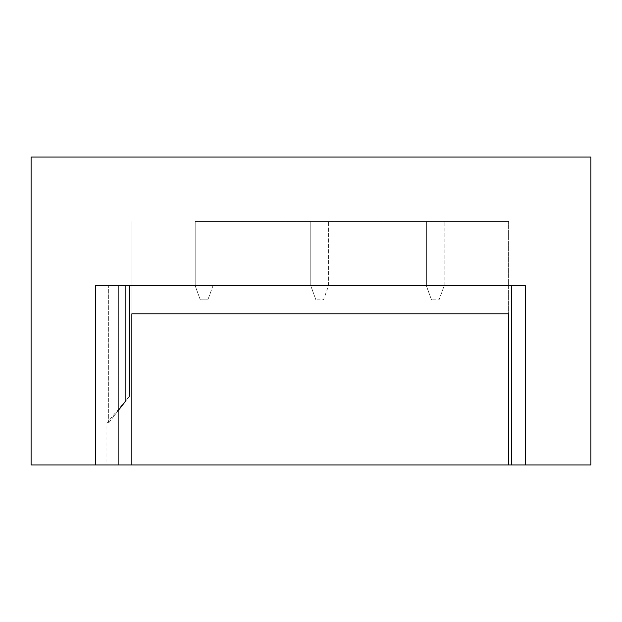 <?xml version="1.0" encoding="UTF-8"?>
<svg xmlns="http://www.w3.org/2000/svg" width="622" height="622" viewBox="0 0 622 622"><rect width="100%" height="100%" fill="white"/><g stroke="black" fill="none" stroke-linecap="round" stroke-linejoin="round"><path stroke-width="0.47" stroke-dasharray="3.11 2.33" d="M195.191 221.432L508.609 221.432L195.191 221.432L195.191 285.809L195.191 221.432M195.191 285.809L200.284 299.804L207.872 299.804L200.284 299.804L195.191 285.809L212.965 285.809L212.965 221.432L212.965 285.809L207.872 299.804L212.965 285.809M131.864 313.799L131.864 221.432L131.864 313.799L508.609 313.799L508.609 221.432L508.609 313.799M444.162 285.809L444.162 221.432L444.162 285.809L439.07 299.804L431.481 299.804L439.07 299.804L444.162 285.809L426.389 285.809L426.389 221.432L426.389 285.809L431.481 299.804L426.389 285.809M328.564 285.809L328.564 221.432L328.564 285.809L323.471 299.804L315.883 299.804L323.471 299.804L328.564 285.809L310.79 285.809L310.79 221.432L310.79 285.809L315.883 299.804L310.79 285.809M125.146 285.809L108.648 285.809L125.146 285.809L125.146 401.758C130.41 394.931 130.41 394.931 125.146 401.758M118.149 285.809L95.477 285.809L118.149 285.809L118.149 464.945L106.953 464.945L118.149 464.945L118.149 285.809L118.149 464.945L95.477 464.945L95.477 285.809L129.345 285.809M511.408 464.945L511.408 285.809L525.403 285.809L511.408 285.809L525.403 285.809L525.403 464.945L525.403 285.809L525.403 464.945L511.408 464.945L525.403 464.945M108.648 422.96L108.648 285.809L108.648 422.96L106.953 422.96L108.648 422.96L118.149 410.66L108.648 422.96M95.477 464.945L95.477 285.809L95.477 464.945L118.149 464.945M31.1 464.945L31.1 157.055L590.9 157.055L590.9 464.945L31.1 464.945M129.345 396.276L106.953 422.96L106.953 464.945"/><path stroke-width="0.93" d="M131.864 313.799L131.864 464.945L131.864 313.799L508.609 313.799L508.609 464.945L95.477 464.945L95.477 285.809L525.403 285.809L525.403 464.945L508.609 464.945L508.609 313.799M129.345 396.276L129.345 285.809L511.408 285.809L511.408 464.945M95.477 464.945L31.1 464.945L31.1 157.055L590.9 157.055L590.9 464.945L525.403 464.945M118.149 464.945L118.149 285.809M125.146 401.758L118.149 410.66L125.146 401.758C130.41 394.931 130.41 394.931 125.146 401.758L125.146 285.809"/></g></svg>
